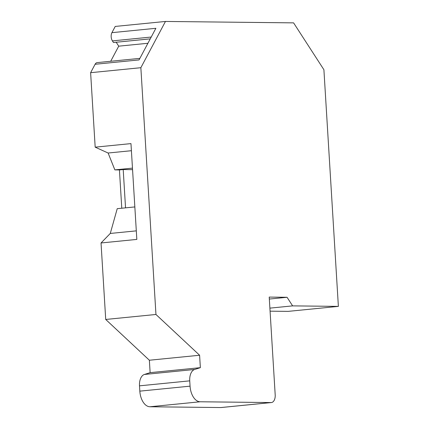 <?xml version="1.0" encoding="UTF-8"?>
<svg xmlns="http://www.w3.org/2000/svg" width="429" height="429" viewBox="0 0 429 429"><rect width="100%" height="100%" fill="white"/><g stroke="black" fill="none" stroke-linecap="round" stroke-linejoin="round"><path stroke-width="0.64" d="M125.541 207.851L123.203 169.557L119.434 169.932L121.777 208.226M165.465 21.45L293.597 22.871L323.906 69.729L338.379 306.386L292.616 305.877L287.06 297.286L269.214 297.088L275.193 394.857A7.786 4.558 -95.7 0 1 271.385 402.552A7.786 4.558 -95.7 0 1 271.09 402.563L200.161 401.775A15.567 9.116 -95.7 0 1 190.058 386.159L189.736 380.85A11.674 6.837 -95.7 0 1 194.621 369.476L200.359 367.664L199.603 355.244L155.952 314.473L140.857 67.702L165.465 21.45L115.229 26.437L111.921 32.663A5.84 3.421 84.3 0 0 112.425 40.894L113.465 42.509L150.257 38.857M116.184 42.235L118.726 46.171L110.693 61.267M147.908 43.275L118.726 46.171M131.403 150.708L108.113 153.019L114.859 169.879L119.434 169.932M132.47 168.13L114.859 169.879M139.875 58.371L97.201 62.607A5.84 3.421 84.3 0 0 95.099 64.275L90.621 72.689L140.857 67.702M95.099 64.275L139.055 59.915L155.877 28.298L111.921 32.663M132.561 169.659L123.203 169.557M134.84 206.928L117.23 208.676L110.285 233.446L101.035 242.97L136.83 239.414L130.968 143.608L95.179 147.163L108.113 153.019M136.304 230.861L110.285 233.446M155.952 314.473L105.716 319.46L101.035 242.97M95.179 147.163L90.621 72.689M199.603 355.244L149.367 360.231L105.716 319.46M200.359 367.664L150.129 372.651L149.367 360.231M271.385 402.552L221.149 407.539A7.786 4.558 -95.7 0 1 220.855 407.55L149.925 406.762A15.567 9.116 -95.7 0 1 139.827 391.146L139.5 385.837A11.674 6.837 -95.7 0 1 144.385 374.463L150.129 372.651M292.616 305.877L269.889 308.135M338.379 306.386L288.143 311.374L270.077 311.17M287.06 297.286L269.332 299.045M151.222 37.039L112.425 40.894M194.621 369.476L144.385 374.463M189.736 380.85L139.5 385.837M190.058 386.159L139.827 391.146M200.161 401.775L149.925 406.762M271.09 402.563L220.855 407.55"/></g></svg>
